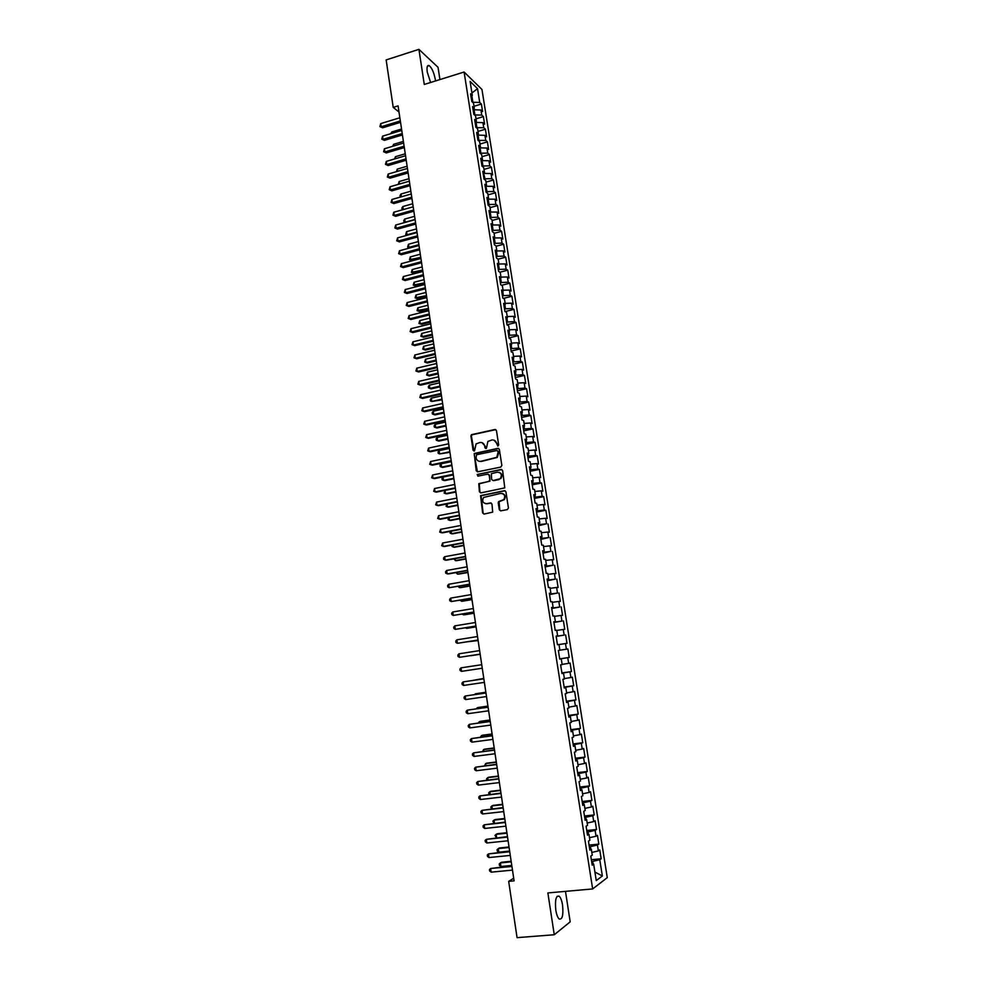 <?xml version="1.0" encoding="UTF-8"?>
<svg xmlns="http://www.w3.org/2000/svg" width="987" height="987" viewBox="0 0 987 987"><rect width="100%" height="100%" fill="white"/><g stroke="black" fill="none" stroke-linecap="round" stroke-linejoin="round"><path stroke-width="1.48" d="M497.917 446.075L498.669 444.927L496.449 430.554L494.956 429.481L471.404 434.699L470.922 436.02L473.094 450.306L474.55 450.837L476.079 443.891L479.916 442.509C482.433 442.238 484.012 443.397 484.654 445.964L484.95 447.814L486.418 448.345L487.899 441.423L491.81 439.992C494.339 439.721 495.93 440.881 496.584 443.447L497.917 446.075M562.553 905.03C561.813 900.563 560.69 897.627 559.21 896.208C556.014 895.345 554.879 899.984 555.804 910.125C556.545 914.604 557.655 917.552 559.148 918.971C562.368 919.773 563.503 915.134 562.553 905.03M435.477 80.959L435.292 79.429C433.984 72.68 431.973 68.091 429.283 65.66C427.297 64.772 426.618 66.919 427.248 72.088L430.616 82.476M499.299 509.736L500.804 510.847L507.343 509.588L508.428 507.972L505.924 491.797L504.419 490.687L480.57 495.647L482.631 512.944L484.111 514.067L492.686 512.13L491.982 504.036L490.477 502.926L486.591 503.678C482.779 503.173 481.779 501.088 483.618 497.436L500.742 493.389C504.542 493.845 505.566 495.906 503.826 499.57L498.583 501.618L498.238 502.815L499.299 509.736L500.631 510.871M513.696 878.233L508.675 881.366L514.091 880.86L398.082 105.893L393.221 107.398L398.995 112.012M508.675 881.366L517.065 937.65L554.262 934.751L570.19 921.846L565.477 891.36M439.931 79.565L438.043 67.313L418.907 49.35L424.274 84.463L464.1 72.014L592.656 888.942L547.871 892.939L554.262 934.751M418.907 49.35L386.139 59.923L393.221 107.398M500.767 467.098L501.852 465.469L499.373 449.443L497.867 448.357L474.229 453.489L476.203 470.713L477.683 471.798L500.767 467.098M502.642 470.577L504.776 487.886L480.891 492.883L479.411 491.785L478.769 483.679L488.775 481.434L489.86 479.818L489.157 475.265L487.664 474.167L477.942 476.141L477.202 474.488L501.137 469.479L502.642 470.577M464.1 72.014L481.964 89.459L607.276 877.64L592.656 888.942M474.031 106.288L481.397 104.054L479.719 102.463L477.535 88.633L470.108 81.427L472.317 95.455L470.577 93.814L471.798 101.501L473.526 103.117L474.34 108.237L472.6 106.633L473.822 114.344L475.549 115.935L476.363 121.068L474.636 119.501L475.857 127.237L477.572 128.779L478.387 133.924L476.672 132.394L477.893 140.154L479.608 141.647L480.422 146.816L478.707 145.336L479.929 153.108L481.644 154.564L482.47 159.746L480.755 158.302L481.977 166.1L483.692 167.519L484.518 172.7L482.803 171.306L484.037 179.128L485.74 180.498L486.566 185.704L484.864 184.347L486.097 192.194L487.8 193.526L488.627 198.745L486.924 197.437L488.158 205.296L489.86 206.579L490.687 211.81L488.984 210.552L490.231 218.435L491.933 219.682L492.76 224.925L491.07 223.704L492.316 231.612L494.006 232.809L494.832 238.064L493.142 236.892L494.388 244.813L496.079 245.973L496.917 251.253L495.227 250.118L496.486 258.063L498.164 259.174L499.003 264.467L497.325 263.381L498.583 271.351L500.249 272.424L501.088 277.729L499.422 276.681L500.68 284.675L502.346 285.699L503.185 291.017L501.519 290.018L502.79 298.037L504.456 299.012L505.295 304.354L503.629 303.391L504.9 311.436L506.565 312.373L507.404 317.715L505.751 316.802L507.022 324.871L508.675 325.759L509.526 331.126L507.873 330.25L509.144 338.344L510.797 339.183L511.648 344.574L509.995 343.747L511.278 351.853L512.919 352.655L513.771 358.047L512.13 357.269L513.413 365.4L515.054 366.152L515.905 371.568L514.264 370.841L515.559 378.996L517.188 379.699L518.039 385.127L516.411 384.437L517.706 392.616L519.335 393.282L520.186 398.723L518.57 398.082L519.853 406.286L521.481 406.903L522.345 412.356L520.717 411.764L522.024 419.993L523.641 420.561L524.504 426.039L522.888 425.483L524.183 433.737L525.8 434.255L526.663 439.746L525.059 439.24L526.355 447.518L527.971 447.987L528.835 453.502L527.231 453.045L528.538 461.336L530.142 461.768L531.018 467.283L529.414 466.876L530.722 475.203L532.326 475.586L533.202 481.113L531.598 480.755L532.918 489.108L534.51 489.441L535.386 494.993L533.794 494.684L535.114 503.049L536.706 503.333L537.582 508.897L536.003 508.638L537.323 517.028L538.902 517.262L539.79 522.851L538.211 522.641L539.531 531.055L541.11 531.24L541.999 536.842L540.42 536.669L541.752 545.12L543.319 545.256L544.207 550.869L542.64 550.758L543.973 559.222L545.54 559.308L546.428 564.934L544.861 564.872L546.206 573.361L547.76 573.398L548.661 579.048L547.094 579.036L548.439 587.549L549.993 587.536L550.894 593.199L549.34 593.236L550.684 601.774L552.239 601.712L553.127 607.4L551.585 607.486L552.942 616.048L554.484 615.937L555.385 621.637L553.843 621.773L555.2 630.36L556.73 630.187L557.63 635.912L556.1 636.097L557.458 644.708L558.987 644.499L559.888 650.223L558.358 650.458L559.728 659.106L561.258 658.835L562.158 664.584L560.641 664.868L561.998 673.541L563.528 673.22L564.428 678.982L562.911 679.327L564.293 688.013L565.798 687.643L566.711 693.429L565.206 693.824L566.575 702.534L568.08 702.115L569.005 707.913L567.5 708.358L568.87 717.105L570.375 716.624L571.288 722.435L569.795 722.94L571.177 731.712L572.67 731.182L573.595 737.005L572.102 737.56L573.484 746.357L574.977 745.777L575.902 751.625L574.409 752.23L575.803 761.051L577.284 760.409L578.209 766.282L576.729 766.936L578.123 775.794L579.603 775.091L580.529 780.976L579.061 781.692L580.455 790.575L581.935 789.822L582.861 795.719L581.392 796.497L582.799 805.392L584.267 804.59L585.192 810.512L583.736 811.339L585.143 820.259L586.599 819.407L587.536 825.342L586.081 826.218L587.487 835.175L588.943 834.262L589.881 840.208L588.437 841.146L589.856 850.128L591.299 849.165L592.237 855.137L590.794 856.124L592.212 865.13L593.656 864.106L592.015 863.847M481.397 104.054L482.594 111.593L480.928 110.026L481.718 115.084L474.463 114.936M476.005 118.835L483.396 116.626L481.718 115.084M483.396 116.626L484.592 124.189L482.927 122.659L483.729 127.73L476.314 127.644M477.992 131.419L485.394 129.235L483.729 127.73M485.394 129.235L486.603 136.811L484.938 135.33L485.74 140.401L478.177 140.401M479.99 144.04L487.405 141.869L485.74 140.401M487.405 141.869L488.602 149.481L486.949 148.025L487.751 153.121L480.027 153.195M481.989 156.686L489.416 154.552L487.751 153.121M489.416 154.552L490.625 162.176L488.96 160.77L489.774 165.865L481.964 165.989M483.988 169.382L491.427 167.259L489.774 165.865M491.427 167.259L492.636 174.896L490.995 173.539L491.797 178.659L483.988 178.807M485.999 182.101L493.451 180.004L491.797 178.659M493.451 180.004L494.672 187.666L493.019 186.346L493.833 191.478L486.011 191.651M488.01 194.858L495.474 192.786L493.833 191.478M495.474 192.786L496.695 200.472L495.055 199.189L495.869 204.334L488.047 204.531M490.033 207.652L497.51 205.592L495.869 204.334M497.51 205.592L498.731 213.303L497.103 212.057L497.917 217.226L490.083 217.461M492.057 220.471L499.558 218.448L497.917 217.226M499.558 218.448L500.779 226.171L499.151 224.974L499.965 230.144L492.118 230.415M494.08 233.339L501.593 231.328L499.965 230.144M501.593 231.328L502.827 239.076L501.199 237.916L502.025 243.11L494.166 243.394M496.116 246.232L503.641 244.245L502.025 243.11M503.641 244.245L504.875 252.018L503.259 250.895L504.086 256.102L496.227 256.423M498.139 259.162L505.702 257.2L504.086 256.102M505.702 257.2L506.936 264.997L505.319 263.924L506.146 269.143L498.287 269.488M499.915 272.202L507.762 270.191L506.146 269.143M507.762 270.191L509.008 278.001L507.392 276.977L508.219 282.208L500.347 282.578M501.667 285.28L509.835 283.22L508.219 282.208M509.835 283.22L511.069 291.054L509.465 290.067L510.291 295.31L502.42 295.718M503.407 298.395L511.908 296.285L510.291 295.31M511.908 296.285L513.154 304.132L511.55 303.194L512.376 308.45L504.493 308.894M505.11 311.559L513.98 309.375L512.376 308.45M513.98 309.375L515.226 317.259L513.635 316.358L514.474 321.626L506.578 322.095M506.997 324.711L516.065 322.515L514.474 321.626M516.065 322.515L517.324 330.411L515.72 329.547L516.559 334.84L508.675 335.333M509.07 337.85L518.163 335.679L516.559 334.84M518.163 335.679L519.409 343.599L517.817 342.785L518.668 348.09L510.76 348.621M511.143 351.027L520.248 348.892L518.668 348.09M520.248 348.892L521.518 356.825L519.927 356.06L520.766 361.378L512.87 361.933M513.228 364.24L522.357 362.13L520.766 361.378M522.357 362.13L523.616 370.1L522.037 369.372L522.888 374.702L514.967 375.294M515.313 377.49L524.467 375.418L522.888 374.702M524.467 375.418L525.726 383.4L524.146 382.722L524.998 388.064L517.077 388.681M517.41 390.778L526.577 388.73L524.998 388.064M526.577 388.73L527.848 396.737L526.268 396.095L527.12 401.462L519.199 402.116M519.507 404.102L528.699 402.079L527.12 401.462M528.699 402.079L529.97 410.111L528.403 409.519L529.254 414.898L521.321 415.576M521.617 417.464L530.821 415.478L529.254 414.898M530.821 415.478L532.092 423.534L530.537 422.979L531.388 428.37L523.455 429.086M523.739 430.863L532.955 428.901L531.388 428.37M532.955 428.901L534.226 436.982L532.672 436.476L533.535 441.88L525.59 442.632M525.849 444.298L535.09 442.373L533.535 441.88M535.09 442.373L536.373 450.467L534.818 450.01L535.682 455.439L527.737 456.216M527.971 457.771L537.224 455.871L535.682 455.439M537.224 455.871L538.52 463.989L536.977 463.582L537.841 469.022L529.883 469.824M530.105 471.28L539.383 469.417L537.841 469.022M539.383 469.417L540.666 477.56L539.136 477.19L540 482.655L532.03 483.482M532.24 484.827L541.53 483.001L540 482.655M541.53 483.001L542.825 491.168L541.295 490.847L542.159 496.313L534.189 497.189M534.386 498.423L543.689 496.609L542.159 496.313M543.689 496.609L544.997 504.801L543.467 504.53L544.33 510.02L536.36 510.921M536.533 512.043L545.86 510.267L544.33 510.02M545.86 510.267L547.168 518.483L545.638 518.261L546.514 523.764L538.532 524.689M538.692 525.713L546.514 523.764M548.032 523.961L549.34 532.203L547.822 532.018L548.698 537.545L540.703 538.507M540.851 539.408L548.698 537.545M550.215 537.693L551.523 545.959L550.006 545.823L550.894 551.363L542.899 552.362M543.023 553.152L550.894 551.363M552.399 551.474L553.719 559.752L552.202 559.666L553.09 565.218L545.083 566.254M545.194 566.933L553.09 565.218M554.595 565.28L555.915 573.583L554.41 573.558L555.286 579.122L547.279 580.183M547.366 580.751L555.286 579.122M556.791 579.135L558.111 587.462L556.619 587.475L557.495 593.051L549.488 594.149M549.562 594.606L557.495 593.051M558.987 593.027L560.32 601.379L558.827 601.441L559.715 607.03L551.696 608.165M551.745 608.498L559.715 607.03M561.208 606.956L562.528 615.333L561.048 615.444L561.936 621.057L553.904 622.217M553.941 622.439L561.936 621.057M563.417 620.922L564.749 629.324L563.269 629.484L564.169 635.11L556.137 636.307M556.15 636.418L564.169 635.11M565.637 634.925L566.982 643.351L565.502 643.561L566.402 649.212L559.888 650.211M559.691 658.86L569.215 657.428L567.87 648.977L566.402 649.212M569.215 657.428L567.747 657.687L568.648 663.35L562.134 664.387M561.911 672.937L571.448 671.542L570.104 663.067L568.648 663.35M571.448 671.542L569.992 671.851L570.893 677.526L564.367 678.6M564.132 687.063L573.694 685.694L572.349 677.193L570.893 677.526M573.694 685.694L572.238 686.051L573.139 691.751L566.624 692.849M566.365 701.226L575.952 699.894L574.594 691.369L573.139 691.751M575.952 699.894L574.496 700.301L575.409 706.013L568.882 707.148M568.611 715.427L578.209 714.119L576.852 705.582L575.409 706.013M578.209 714.119L576.766 714.588L577.679 720.313L571.14 721.485M570.856 729.664L580.479 728.394L579.11 719.831L577.679 720.313M580.479 728.394L579.036 728.912L579.949 734.649L573.41 735.87M573.102 743.951L582.749 742.717L581.38 734.118L579.949 734.649M582.749 742.717L581.318 743.285L582.231 749.034L575.692 750.293M575.359 758.275L585.032 757.078L583.662 748.454L582.231 749.034M585.032 757.078L583.601 757.695L584.514 763.469L577.975 764.752M577.629 772.636L587.314 771.476L585.945 762.828L584.514 763.469M587.314 771.476L585.896 772.142L586.809 777.941L580.257 779.261M579.9 787.046L589.609 785.911L588.227 777.25L586.809 777.941M589.609 785.911L588.19 786.639L589.103 792.45L582.552 793.807M582.182 801.493L591.904 800.395L590.522 791.71L589.103 792.45M591.904 800.395L590.497 801.173L591.41 806.996L584.859 808.39M584.464 815.978L594.211 814.929L592.817 806.206L591.41 806.996M594.211 814.929L592.805 815.755L593.73 821.591L587.166 823.022M586.759 830.511L596.518 829.499L595.136 820.752L593.73 821.591M596.518 829.499L595.124 830.375L596.049 836.236L589.486 837.704M589.054 845.094L598.838 844.107L597.443 835.335L596.049 836.236M598.838 844.107L597.443 845.032L598.381 850.917L591.818 852.423M591.361 859.702L601.157 858.752L599.763 849.955L598.381 850.917M601.157 858.752L599.775 859.739L602.354 875.975L596.259 880.601L593.656 864.106M591.299 849.165L589.658 848.943M593.101 864.02L592.681 861.392L591.645 861.491M599.775 859.739L592.681 861.392M602.354 875.975L594.914 872.064M588.943 834.262L587.314 834.077M590.744 849.079L590.349 846.649L589.313 846.747M597.443 845.032L590.349 846.649M586.599 819.407L584.983 819.247M588.388 834.2L588.03 831.942L587.006 832.053M595.124 830.375L588.03 831.942M584.267 804.59L582.651 804.467M586.044 819.346L585.723 817.285L584.686 817.396M592.805 815.755L585.723 817.285M581.935 789.822L580.331 789.736M583.712 804.553L583.416 802.665L582.379 802.776M590.497 801.173L583.416 802.665M579.603 775.091L578.012 775.042M581.38 789.797L581.109 788.082L580.085 788.206M588.19 786.639L581.109 788.082M577.284 760.409L575.705 760.397M579.061 775.079L578.814 773.549L577.79 773.672M585.896 772.142L578.814 773.549M574.977 745.777L573.398 745.79M576.741 760.409L576.531 759.065L575.507 759.188M583.601 757.695L576.531 759.065M572.67 731.182L571.103 731.231M574.434 745.777L574.249 744.617L573.237 744.741M581.318 743.285L574.249 744.617M570.375 716.624L568.808 716.71M572.139 731.194L571.979 730.207L570.955 730.343M579.036 728.912L571.979 730.207M568.08 702.115L566.526 702.226M569.844 716.648L569.709 715.834L568.697 715.982M576.766 714.588L569.709 715.834M565.798 687.643L564.256 687.791M567.55 702.152L566.439 701.658M574.496 700.301L567.451 701.51M563.528 673.22L561.985 673.393M565.267 687.692L564.182 687.371M572.238 686.051L565.193 687.236M561.258 658.835L559.715 659.045M562.997 673.282L561.936 673.134M569.992 671.851L562.948 672.986M560.727 658.909L559.703 658.946M567.747 657.687L560.715 658.785M557.63 635.912L556.113 636.171M565.502 643.561L559 644.548M555.385 621.637L553.867 621.921M563.269 629.484L556.767 630.434M553.127 607.4L551.622 607.721M561.048 615.444L554.546 616.357M550.894 593.199L549.389 593.557M558.827 601.441L552.325 602.317M548.661 579.048L547.168 579.443M550.487 593.989L550.376 593.323M556.619 587.475L550.117 588.326M546.428 564.934L544.947 565.354M548.278 580.011L548.143 579.184M554.41 573.558L547.921 574.372M544.207 550.869L542.727 551.314M546.082 566.082L545.922 565.082M552.202 559.666L545.725 560.456M541.999 536.842L540.518 537.323M543.886 552.177L543.701 551.017M550.006 545.823L543.529 546.576M539.79 522.851L538.322 523.357M541.703 538.322L541.493 537.002M547.822 532.018L541.345 532.733M537.582 508.897L536.126 509.44M539.519 524.504L539.284 523.024M545.638 518.261L539.173 518.94M535.386 494.993L533.93 495.56M537.347 510.735L537.088 509.082M543.467 504.53L537.002 505.184M533.202 481.113L531.759 481.718M535.176 496.992L534.892 495.19M541.295 490.847L534.831 491.464M531.018 467.283L529.575 467.924M533.017 483.297L532.709 481.323M539.136 477.19L532.672 477.782M528.835 453.502L527.403 454.156M530.858 469.627L530.525 467.505M536.977 463.582L530.512 464.137M526.663 439.746L525.244 440.436M528.711 456.006L528.353 453.724M534.818 450.01L528.366 450.528M524.504 426.039L523.085 426.754M526.564 442.423L526.182 439.98M532.672 436.476L526.231 436.957M522.345 412.356L520.939 413.109M524.43 428.876L524.023 426.273M530.537 422.979L524.097 423.435M520.186 398.723L518.792 399.501M522.296 415.367L521.864 412.615M528.403 409.519L521.963 409.938M518.039 385.127L516.645 385.929M520.174 401.894L519.717 398.995M526.268 396.095L519.841 396.49M515.905 371.568L514.511 372.407M518.052 388.471L517.57 385.399M524.146 382.722L517.719 383.079M513.771 358.047L512.389 358.91M515.942 375.072L515.424 371.852M522.037 369.372L515.609 369.693M511.648 344.574L510.267 345.462M513.832 361.711L513.302 358.343M519.927 356.06L513.499 356.356M509.526 331.126L508.145 332.039M511.722 348.399L511.167 344.87M517.817 342.785L511.402 343.057M507.404 317.715L506.035 318.665M509.625 335.111L509.058 331.435M515.72 329.547L509.304 329.781M505.295 304.354L503.938 305.328M507.54 321.861L506.936 318.048M513.635 316.358L507.219 316.556M503.185 291.017L501.84 292.016M505.455 308.647L504.826 304.687M511.55 303.194L505.134 303.367M501.088 277.729L499.743 278.753M503.382 295.483L502.728 291.362M509.465 290.067L503.062 290.203M499.003 264.467L497.658 265.528M501.31 282.344L500.631 278.075M507.392 276.977L500.989 277.088M496.917 251.253L495.585 252.339M499.237 269.241L498.546 264.837M505.319 263.924L498.928 264.01M494.832 238.064L493.5 239.175M497.177 256.176L496.461 251.623M503.259 250.895L496.868 250.957M492.76 224.925L491.44 226.06M495.116 243.147L494.376 238.447M501.199 237.916L494.808 237.941M490.687 211.81L489.367 212.982M493.068 230.156L492.303 225.307M499.151 224.974L492.698 224.974M488.627 198.745L487.319 199.929M491.02 217.202L490.243 212.217M497.103 212.057L490.453 212.032M486.566 185.704L485.259 186.925M488.984 204.272L488.17 199.152L495.055 199.189M484.518 172.7L483.223 173.946M486.949 191.392L485.925 186.309M493.019 186.346L486.135 186.247M482.47 159.746L481.175 161.004M484.925 178.536L483.642 173.539M490.995 173.539L484.111 173.404M480.422 146.816L479.139 148.099L480.077 147.84L480.879 152.948M482.902 165.73L482.088 160.61L481.372 160.819M488.96 160.77L482.088 160.61M478.387 133.924L477.116 135.244M486.949 148.025L480.077 147.84M476.363 121.068L475.092 122.4M478.868 140.203L478.066 135.108L477.14 135.379M484.938 135.33L478.066 135.108M474.34 108.237L473.069 109.606M476.869 127.483L476.067 122.413L475.129 122.684M482.927 122.659L476.067 122.413M472.317 95.455L471.058 96.849M474.87 114.813L474.068 109.754L473.143 110.026M480.928 110.026L474.068 109.754M479.719 102.463L472.6 102.253M472.872 102.167L471.885 95.936M477.535 88.633L471.934 92.988M497.756 446.087L497.066 443.582L493.944 440.128M482.001 442.632L485.148 446.087L485.851 448.591M495.807 429.616L471.909 434.835L471.428 436.168L474.007 451.071M498.682 448.456L474.735 453.613L474.278 454.908L477.437 471.823M497.793 451.306L496.745 450.541L476.524 454.76L476.079 457.845C476.721 460.411 478.3 461.571 480.817 461.324L496.769 457.326L498.275 451.441L497.386 450.664M479.374 461.348L480.817 461.324M498.275 451.441L498.583 453.403L497.251 457.45L481.311 461.447M488.405 474.253L489.651 475.376L489.947 481.162L479.263 483.778L479.904 491.871L480.694 492.908M501.902 469.565L478.164 474.352L477.856 476.153M498.521 479.485L500.397 478.436C502.247 474.759 501.248 472.674 497.399 472.193L491.353 473.661L491.649 479.46L493.142 480.558L500.878 478.535C502.654 475.598 502.038 473.501 499.027 472.279M499.015 479.583L493.636 480.669M502.223 493.438C505.307 494.561 505.998 496.634 504.308 499.656L499.064 501.704L499.78 509.81M485.703 503.728L486.591 503.678M491.156 502.975L487.084 503.765M505.134 490.761L481.064 495.733L483.124 513.018L483.975 514.079M401.536 129.026L391.765 131.987L391.962 133.331M390.778 133.689L391.765 131.987M400.327 120.92L381.179 126.755L380.711 123.609L399.858 117.761M400.537 122.339L382.574 127.804L379.909 126.607L380.711 123.609M382.574 127.804L379.909 126.607M403.387 141.4L393.591 144.324L393.838 145.965M392.653 146.31L393.591 144.324M405.25 153.799L395.429 156.699L395.713 158.611M394.529 158.969L395.429 156.699M402.215 133.541L383.03 139.315L382.561 136.169L401.746 130.383M402.425 134.935L384.437 140.351L381.759 139.155L382.561 136.169M384.437 140.351L381.759 139.155M404.115 146.199L384.893 151.924L384.424 148.766L403.634 143.041M404.312 147.569L386.287 152.923L383.61 151.739L384.424 148.766M386.287 152.923L383.61 151.739M407.113 166.235L397.28 169.11L397.601 171.306M396.416 171.652L397.28 169.11M408.976 178.709L399.13 181.546L399.501 184.026M398.304 184.372L399.13 181.546M406.015 158.895L386.756 164.558L386.287 161.399L405.534 155.724M406.212 160.227L388.15 165.532L385.473 164.36L386.287 161.399M388.15 165.532L385.473 164.36M407.915 171.627L388.619 177.228L388.15 174.057L407.446 168.444M408.112 172.922L390.013 178.166L387.336 177.006L388.15 174.057M390.013 178.166L387.336 177.006M410.851 191.207L400.981 194.02L401.388 196.783M400.414 197.067L399.982 195.66L400.981 194.02M409.827 184.396L390.494 189.923L390.025 186.753L409.346 181.201M410.024 185.655L391.888 190.849L389.211 189.701L390.025 186.753M391.888 190.849L389.211 189.701M412.726 203.741L402.844 206.53L403.288 209.577M402.622 209.775L401.832 208.158L402.844 206.53M403.14 209.626L402.017 209.404M411.739 197.19L392.382 202.668L391.913 199.485L411.271 193.983M411.924 198.424L393.764 203.556L391.086 202.421L391.913 199.485M393.764 203.556L391.086 202.421M414.614 216.313L404.707 219.065L405.163 222.198L415.083 219.459M404.978 222.47L403.695 220.681L404.707 219.065M403.88 221.939L405.41 222.359M413.664 210.021L394.257 215.437L393.788 212.242L413.183 206.814M413.849 211.23L395.651 216.301L392.962 215.178L393.788 212.242M395.651 216.301L392.962 215.178M416.489 228.922L406.57 231.637L407.039 234.783L416.97 232.068M407.347 235.214L405.743 234.499L406.57 231.637M405.743 234.499L407.619 235.14M415.589 222.889L396.157 228.244L395.676 225.036L415.108 219.669M415.774 224.061L397.539 229.083L394.849 227.972L395.676 225.036M397.539 229.083L394.849 227.972M418.389 241.556L408.445 244.245L408.914 247.404L418.858 244.714M409.728 247.984L407.619 247.108L408.445 244.245M407.619 247.108L409.864 247.947M417.526 235.794L398.045 241.087L397.576 237.879L417.045 232.562M417.698 236.929L399.427 241.889L396.737 240.791L397.576 237.879M399.427 241.889L396.737 240.791M420.289 254.227L410.321 256.879L410.789 260.05L412.122 260.79L420.918 258.458L401.376 263.652L401.857 266.885L403.227 267.625L421.56 262.776M412.122 260.79L409.494 259.729L420.758 257.397M409.494 259.729L410.321 256.879M419.463 248.736L399.945 253.967L399.476 250.747L418.981 245.492M419.623 249.834L401.327 254.745L398.637 253.659L399.476 250.747M401.327 254.745L398.637 253.659M422.189 266.934L412.208 269.55L412.677 272.733L413.997 273.448L422.818 271.141M413.997 273.448L411.369 272.4L422.658 270.117M411.369 272.4L412.208 269.55M421.4 261.715L401.857 266.885L400.537 266.552L401.376 263.652M403.227 267.625L400.537 266.552M424.089 279.666L414.096 282.257L414.565 285.44L415.885 286.131L424.718 283.849M415.885 286.131L413.257 285.107L424.57 282.862M413.257 285.107L414.096 282.257M423.349 274.719L403.769 279.827L403.288 276.582L422.868 271.462M423.509 275.755L405.139 280.542L402.449 279.481L403.288 276.582M405.139 280.542L402.449 279.481M426.002 292.448L415.983 295.002L416.465 298.197L417.785 298.851L426.631 296.606M417.785 298.851L415.157 297.84L426.483 295.644M415.157 297.84L415.983 295.002M425.311 287.76L405.682 292.806L405.201 289.561L424.817 284.503M425.459 288.772L407.051 293.497L404.362 292.448L405.201 289.561M407.051 293.497L404.362 292.448M427.926 305.254L417.883 307.784L418.365 310.979L419.685 311.608L428.543 309.387M419.685 311.608L417.045 310.609L428.407 308.462M417.045 310.609L417.883 307.784M427.26 300.85L407.606 305.834L407.125 302.577L426.779 297.568M427.408 301.812L408.963 306.488L406.274 305.452L407.125 302.577M408.963 306.488L406.274 305.452M429.851 318.098L419.796 320.59L420.265 323.798L421.585 324.402L430.455 322.206M421.585 324.402L418.944 323.403L420.265 323.798L430.332 321.306M418.944 323.403L419.796 320.59M429.222 313.965L409.531 318.887L409.05 315.618L428.74 310.683M429.37 314.902L410.888 319.504L408.199 318.493L409.05 315.618M410.888 319.504L408.199 318.493M431.775 330.966L421.696 333.433L422.177 336.653L423.485 337.221L432.38 335.062M423.485 337.221L420.857 336.246L422.177 336.653L432.257 334.198M420.857 336.246L421.696 333.433M431.196 327.116L411.456 331.977L410.974 328.696L430.702 323.835M431.331 328.017L412.825 332.57L410.123 331.57L410.974 328.696M412.825 332.57L410.123 331.57M433.7 343.883L423.608 346.314L424.089 349.546L425.397 350.089L434.317 347.942M425.397 350.089L422.769 349.114L424.089 349.546L434.194 347.116M422.769 349.114L423.608 346.314M433.17 340.318L413.393 345.105L412.911 341.823L432.676 337.011M433.305 341.181L414.75 345.66L412.06 344.673L412.911 341.823M414.75 345.66L412.06 344.673M435.649 356.825L425.533 359.231L426.014 362.463L427.322 362.982L436.254 360.872M427.322 362.982L424.681 362.019L426.014 362.463L436.131 360.07M424.681 362.019L425.533 359.231M435.156 353.543L415.342 358.269L414.848 354.975L434.65 350.225M435.279 354.37L416.699 358.799L413.997 357.825L414.848 354.975M416.699 358.799L413.997 357.825M437.586 369.804L427.457 372.185L427.939 375.418L429.246 375.911L438.191 373.826M429.246 375.911L426.606 374.961L427.939 375.418L438.08 373.061M426.606 374.961L427.457 372.185M437.142 366.806L417.291 371.457L416.798 368.163L436.636 363.487M437.253 367.596L418.636 371.963L415.934 371.001L416.798 368.163M418.636 371.963L415.934 371.001M439.536 382.833L429.382 385.164L429.876 388.422L431.171 388.866L440.128 386.818M429.382 385.164L428.333 386.645L428.531 387.94L429.876 388.422L440.029 386.09M439.129 380.106L419.241 384.696L418.747 381.389L438.635 376.775M439.24 380.871L420.585 385.177L417.883 384.214L418.747 381.389M441.485 395.886L431.319 398.18L431.8 401.45L442.09 399.846M431.319 398.18L430.27 399.649L430.468 400.956L431.8 401.45L441.979 399.143M441.127 393.443L421.202 397.971L420.709 394.652L440.621 390.099M441.238 394.171L422.547 398.415L419.845 397.477L420.709 394.652M443.447 408.963L433.256 411.234L433.749 414.503L435.045 414.91L444.039 412.911M433.256 411.234L432.207 412.689L432.405 413.997L433.749 414.503L443.94 412.245M443.126 406.817L423.164 411.283L422.67 407.952L442.632 403.473M443.237 407.508L424.509 411.69L421.807 410.765L422.67 407.952M445.421 422.091L435.205 424.336L435.699 427.605L436.982 427.976L446.001 426.002M435.205 424.336L434.144 425.779L434.342 427.087L435.699 427.605L445.902 425.385M445.137 420.228L425.126 424.632L424.632 421.289L444.631 416.872M445.236 420.881L426.47 425.002L423.768 424.089L424.632 421.289M447.382 435.255L437.155 437.463L437.648 440.745L438.931 441.078L447.962 439.141M437.155 437.463L436.094 438.894L436.291 440.202L437.648 440.745L447.876 438.549M447.148 433.675L427.1 438.006L426.606 434.662L446.642 430.32M447.247 434.305L428.444 438.351L425.742 437.463L426.606 434.662M449.356 448.443L439.116 450.615L439.61 453.921L449.936 452.317M439.116 450.615L438.043 452.034L438.24 453.354L439.61 453.921L449.85 451.75M449.171 447.173L429.086 451.429L428.592 448.073L448.666 443.792M449.258 447.753L430.418 451.75L427.716 450.862L428.592 448.073M451.343 461.682L441.078 463.816L441.571 467.122L442.855 467.394L451.91 465.519M441.078 463.816L440.005 465.222L440.202 466.543L441.571 467.122L451.836 465M451.195 460.695L431.072 464.889L430.579 461.521L450.689 457.314M451.281 461.237L432.405 465.173L429.69 464.297L430.579 461.521M453.329 474.944L443.04 477.054L443.533 480.361L444.816 480.607L453.897 478.757M443.04 477.054L441.966 478.448L442.164 479.768L443.533 480.361L453.823 478.276M453.218 474.253L433.059 478.387L432.565 475.006L452.712 470.861M453.304 474.772L434.391 478.633L431.677 477.782L432.565 475.006M445.026 490.403L445.507 493.648L446.79 493.858L455.883 492.044M444.94 490.416L444.138 493.031L445.507 493.648L455.821 491.588M455.266 487.862L435.057 491.921L434.564 488.528L454.748 484.457M455.328 488.331L436.39 492.131L433.675 491.292L434.564 488.528M447.037 503.975L447.493 506.96L448.764 507.145L457.882 505.356M446.667 504.049L446.112 506.331L447.493 506.96L457.82 504.937M457.302 501.495L437.068 505.492L436.562 502.087L456.796 498.09M457.363 501.939L438.388 505.677L435.674 504.85L436.562 502.087M449.06 517.57L449.467 520.322L450.738 520.47L459.88 518.706M448.394 517.706L448.086 519.668L449.467 520.322L459.819 518.323M459.35 515.177L439.067 519.1L438.573 515.695L458.832 511.747M459.411 515.572L440.387 519.248L437.673 518.434L438.573 515.695M451.096 531.216L451.466 533.708L452.737 533.819L461.879 532.092M450.121 531.401L450.072 533.042L451.466 533.708L461.83 531.746M461.398 528.896L441.09 532.746L440.584 529.328L460.892 525.454M461.46 529.254L442.398 532.869L439.684 532.067L440.584 529.328M453.132 544.898L453.452 547.131L454.723 547.217L463.89 545.527M451.873 545.132L452.071 546.453L453.452 547.131L463.841 545.206M463.458 542.653L443.101 546.428L442.595 542.998L462.952 539.21M463.508 542.973L444.421 546.514L441.695 545.737L442.595 542.998M455.167 558.617L455.463 560.591L456.722 560.653L465.913 558.987M453.909 558.852L455.463 560.591L465.864 558.704M465.531 556.446L445.125 560.147L444.619 556.717L465.013 552.991M465.568 556.73L446.445 560.209L443.718 559.444L443.521 558.062L444.619 556.717M457.215 572.386L457.462 574.101L458.721 574.113L467.924 572.485M455.945 572.608L457.462 574.101L467.9 572.25M467.604 570.276L447.16 573.916L446.655 570.474L467.085 566.809M467.641 570.523L448.468 573.94L445.742 573.188L445.544 571.806L446.655 570.474M459.263 586.179L459.473 587.635L460.732 587.623L469.96 586.019M457.993 586.401L459.473 587.635L469.923 585.822M469.676 584.156L449.196 587.721L448.69 584.267L469.158 580.677M469.713 584.366L449.196 587.721L447.777 586.969L447.58 585.587L448.69 584.267M461.311 600.022L461.497 601.206L462.743 601.169L471.983 599.602M460.053 600.232L461.497 601.206L471.959 599.43M471.761 598.06L451.244 601.552L450.726 598.097L471.243 594.581M471.786 598.233L451.244 601.552L449.813 600.787L449.616 599.405L450.726 598.097M463.384 613.902L463.52 614.827L464.766 614.753L474.031 613.211M462.175 614.099L463.52 614.827L474.007 613.087M473.846 612.014L453.292 615.432L452.774 611.965L473.328 608.523M473.871 612.15L453.292 615.432L451.861 614.654L451.651 613.26L452.774 611.965M465.445 627.806L466.789 628.374L476.067 626.856M464.606 627.954L476.055 626.77M475.944 626.005L455.34 629.361L454.822 625.869L475.413 622.501M475.956 626.103L455.34 629.361L453.909 628.546L453.699 627.152L454.822 625.869M467.517 641.772L478.115 640.551M467.024 641.846L478.115 640.489M478.041 640.032L457.4 643.314L456.882 639.823L477.523 636.529M478.053 640.094L457.4 643.314L455.969 642.488L455.76 641.094L456.882 639.823M470.861 655.713L480.175 654.282L470.861 655.713M458.955 653.813L457.82 655.072L458.03 656.466L459.461 657.317L480.151 654.134L459.461 657.317L458.955 653.813L479.62 650.593M461.534 671.357L460.09 670.481L459.88 669.087L461.015 667.841L481.73 664.695L461.015 667.841L461.534 671.357L482.261 668.224M483.79 678.39L473.254 680.351M483.79 678.439L472.822 680.413M483.84 678.785L463.1 681.906L483.852 678.834M463.619 685.434L462.163 684.546L461.953 683.14L463.1 681.906L463.619 685.434L484.383 682.375M485.851 692.22L475.265 693.836L475.352 694.453M485.863 692.306L474.574 694.564M485.962 692.923L465.173 696.02L485.974 693.01M465.704 699.549L464.248 698.648L464.038 697.229L465.173 696.02L465.704 699.549L486.505 696.563M487.936 706.1L478.547 707.42L477.326 707.716L477.449 708.604M487.948 706.223L477.326 707.716L476.314 708.765M488.084 707.111L467.27 710.159L488.109 707.235M467.789 713.712L466.333 712.787L466.123 711.368L467.27 710.159L467.789 713.712L488.639 710.8M490.008 720.004L480.62 721.287L479.386 721.62L479.559 722.792M490.033 720.165L479.386 721.62L478.276 722.965M490.218 721.337L469.356 724.347L490.243 721.509M469.886 727.9L468.418 726.963L468.208 725.544L469.356 724.347L469.886 727.9L490.773 725.075M492.106 733.958L482.68 735.204L481.459 735.574L481.681 737.018M492.131 734.155L481.459 735.574L480.385 737.19M492.353 735.599L471.453 738.584L492.377 735.808M471.983 742.15L470.515 741.188L470.305 739.756L471.453 738.584L471.983 742.15L492.92 739.386M494.203 747.949L484.765 749.158L483.544 749.565L483.79 751.28M494.228 748.183L483.544 749.565L482.507 751.452M494.487 749.91L473.563 752.859L494.524 750.157M474.093 756.424L472.613 755.45L472.403 754.019L473.563 752.859L474.093 756.424L495.067 753.747M496.301 761.976L486.838 763.161L485.629 763.593L485.925 765.591M496.338 762.248L485.629 763.593L484.629 765.752M496.634 764.259L475.672 767.17L496.683 764.543M476.203 770.748L474.722 769.749L474.513 768.318L475.672 767.17L476.203 770.748L497.226 768.145M498.398 776.041L488.935 777.188L487.714 777.657L488.059 779.94M498.447 776.362L487.714 777.657L486.566 778.78L486.764 780.1M498.793 778.644L477.794 781.519L498.842 778.977M478.325 785.109L476.844 784.085L476.622 782.654L477.794 781.519L478.325 785.109L499.385 782.592M500.52 790.143L491.02 791.266L489.811 791.771L490.194 794.325M500.569 790.501L489.811 791.771L488.651 792.869L489.108 794.461M500.952 793.067L479.916 795.917L501.014 793.449M480.447 799.519L478.954 798.471L478.744 797.027L479.916 795.917L480.447 799.519L501.556 797.077M502.63 804.294L493.118 805.38L491.921 805.923L492.34 808.76M502.691 804.689L491.921 805.923L490.749 807.008L491.575 808.846M503.123 807.551L482.051 810.352L503.185 807.958M482.581 813.967L481.088 812.893L480.879 811.45L482.051 810.352L482.581 813.967L503.728 811.598M504.752 818.482L495.227 819.531L494.031 820.111L494.487 823.232M504.826 818.926L494.031 820.111L492.858 821.184L494.031 823.294M505.295 822.06L484.185 824.824L505.356 822.516M484.716 828.451L483.223 827.365L483.001 825.922L484.185 824.824L484.716 828.451L505.912 826.168M506.886 832.707L497.337 833.719L496.14 834.336L496.646 837.753M506.96 833.188L496.14 834.336L494.968 835.397L496.486 837.766M507.466 836.618L486.332 839.345L507.552 837.112M486.862 842.984L485.357 841.874L485.148 840.418L486.332 839.345L486.862 842.984L508.095 840.776M509.021 846.982L499.459 847.956L498.262 848.61L498.793 852.176L509.637 851.078M509.107 847.5L498.262 848.61L497.09 849.659L497.3 851.078L498.793 852.176M509.662 851.213L488.479 853.903L509.736 851.756M489.009 857.555L487.504 856.432L487.294 854.964L488.479 853.903L489.009 857.555L510.291 855.421M511.167 861.281L501.581 862.231L500.384 862.909L500.915 866.5L511.784 865.439M511.254 861.848L500.384 862.909L499.212 863.946L499.422 865.377L500.915 866.5M511.846 865.858L490.625 868.511L511.932 866.438M491.168 872.163L489.651 871.015L489.441 869.559L490.625 868.511L491.168 872.163L512.487 870.115M557.038 896.393L559.21 896.208M427.396 66.252L429.283 65.66"/></g></svg>
